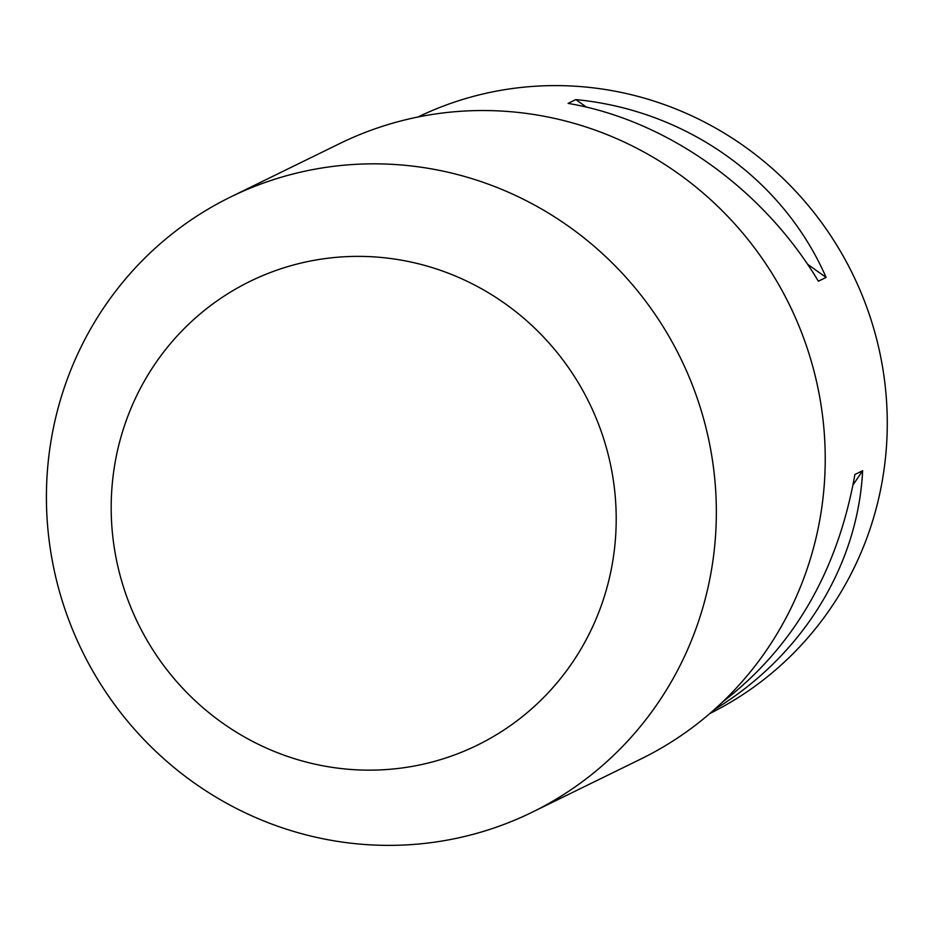 <?xml version="1.0" encoding="UTF-8"?>
<svg xmlns="http://www.w3.org/2000/svg" width="931" height="931" viewBox="0 0 931 931"><rect width="100%" height="100%" fill="white"/><g stroke="black" fill="none" stroke-linecap="round" stroke-linejoin="round"><path stroke-width="1.4" d="M709.922 713.46A332.041 322.871 -116.1 0 0 881.389 360.483A332.041 322.871 -116.1 0 0 417.926 117.027M722.421 702.125C793.398 647.499 837.563 571.622 854.902 474.496L862.63 470.714C857.882 566.211 801.789 656.553 714.31 709.608M568.085 103.388L575.824 99.594C686.484 110.254 783.006 178.845 826.111 277.426L818.372 281.22C763.048 188.609 666.515 120.029 568.085 103.388M853.075 484.876L862.63 470.714M826.111 277.426L807.526 264.229M586.437 107.146L575.824 99.594M230.748 196.918L339.64 143.607A342.585 333.123 63.9 0 1 819.164 394.139A342.585 333.123 63.9 0 1 640.9 758.998L532.008 812.298A342.585 333.123 63.9 0 1 52.485 561.765A342.585 333.123 63.9 0 1 230.748 196.918A342.585 333.123 63.9 0 1 680.573 358.144A342.585 333.123 63.9 0 1 532.008 812.298M115.758 556.354A258.259 251.126 63.9 0 1 446.228 272.399A258.259 251.126 63.9 0 1 529.111 711.04A258.259 251.126 63.9 0 1 115.758 556.354"/></g></svg>
